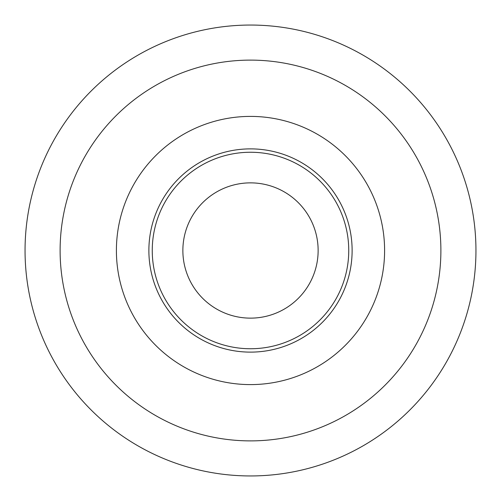 <?xml version="1.0" encoding="UTF-8"?>
<svg xmlns="http://www.w3.org/2000/svg" width="501" height="501" viewBox="0 0 501 501"><rect width="100%" height="100%" fill="white"/><g stroke="black" fill="none" stroke-linecap="round" stroke-linejoin="round"><path stroke-width="0.75" d="M250.5 475.95A225.45 225.45 0 0 0 475.95 250.5A225.45 225.45 0 0 0 250.5 25.05A225.45 225.45 0 0 0 25.05 250.5A225.45 225.45 0 0 0 250.5 475.95M250.5 318.135A67.635 67.635 0 0 0 318.135 250.5A67.635 67.635 0 0 0 250.5 182.865A67.635 67.635 0 0 0 182.865 250.5A67.635 67.635 0 0 0 250.5 318.135M250.5 60.114A190.386 190.386 0 0 0 60.114 250.5A190.386 190.386 0 0 0 250.5 440.886A190.386 190.386 0 0 0 440.886 250.5A190.386 190.386 0 0 0 250.5 60.114M250.5 116.401A134.099 134.099 0 0 0 116.401 250.5A134.099 134.099 0 0 0 250.5 384.599A134.099 134.099 0 0 0 384.599 250.5A134.099 134.099 0 0 0 250.5 116.401M250.5 148.878A101.622 101.622 0 0 1 352.122 250.5A101.622 101.622 0 0 1 250.5 352.122A101.622 101.622 0 0 1 148.878 250.5A101.622 101.622 0 0 1 250.5 148.878M250.5 152.254A98.246 98.246 0 0 1 348.746 250.5A98.246 98.246 0 0 1 250.5 348.746A98.246 98.246 0 0 1 152.254 250.5A98.246 98.246 0 0 1 250.5 152.254"/></g></svg>
